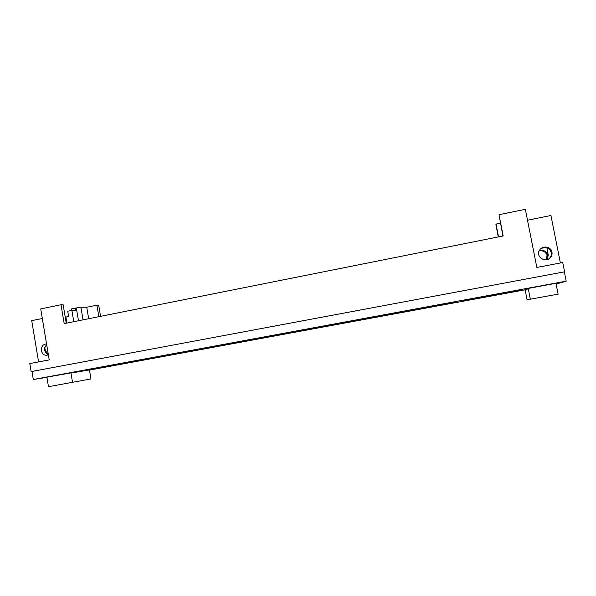 <?xml version="1.0" encoding="UTF-8"?>
<svg xmlns="http://www.w3.org/2000/svg" width="596" height="596" viewBox="0 0 596 596"><rect width="100%" height="100%" fill="white"/><g stroke="black" fill="none" stroke-linecap="round" stroke-linejoin="round"><path stroke-width="0.89" d="M503.642 292.971L490.769 295.348L503.478 292.837M503.009 293.277L490.366 295.609L502.845 293.15M502.391 293.575L489.979 295.862L502.234 293.448M501.795 293.858L489.607 296.108L501.646 293.739M501.221 294.133L489.242 296.339L501.08 294.022M475.429 298.015L488.385 295.623L475.317 298.194M475.303 298.231L488.02 295.884L475.198 298.41M475.183 298.44L487.67 296.137L475.079 298.611M475.064 298.641L487.334 296.383L474.967 298.805M474.952 298.834L487.007 296.614L474.856 298.991M460.097 300.846L472.65 298.685L459.993 301.025M460.246 301.01L472.583 298.887L460.149 301.181M460.395 301.166L472.509 299.08L460.298 301.338M460.537 301.323L472.442 299.267L460.44 301.479M460.671 301.472L472.375 299.453L460.581 301.628M444.892 303.655L457.348 301.509L444.787 303.826M445.316 303.766L457.549 301.658L445.219 303.938M445.726 303.878L457.743 301.807L445.629 304.042M446.121 303.982L457.937 301.941L446.024 304.139M446.501 304.079L458.115 302.075L446.411 304.236M429.813 306.433L442.172 304.31L429.709 306.612M430.506 306.5L442.642 304.414L430.409 306.672M431.169 306.56L443.096 304.504L431.079 306.724M431.809 306.62L443.543 304.601L431.72 306.776M432.435 306.672L443.968 304.69L432.346 306.828M414.853 309.197L427.116 307.089L414.756 309.369M415.807 309.212L427.853 307.141L415.717 309.376M416.731 309.22L428.569 307.186L416.641 309.384M417.617 309.235L429.254 307.231L417.528 309.391M418.474 309.25L429.925 307.275L418.392 309.399M400.013 311.931L412.179 309.845L399.923 312.11M401.227 311.902L413.184 309.845L401.138 312.066M402.397 311.864L414.145 309.845L402.315 312.028M403.529 311.835L415.084 309.845L403.447 311.991M404.624 311.805L415.986 309.845L404.542 311.954M385.292 314.651L397.361 312.58L385.202 314.822M386.767 314.569L398.627 312.527L386.677 314.733M388.182 314.487L399.842 312.483L388.1 314.651M389.553 314.412L401.019 312.438L389.471 314.569M390.872 314.338L402.151 312.393L390.797 314.487M370.697 317.348L382.669 315.291L370.608 317.519M372.411 317.214L384.182 315.195L372.329 317.377M374.072 317.087L385.649 315.098L373.99 317.251M375.681 316.968L387.057 315.008L375.599 317.124M377.231 316.856L388.428 314.926L377.149 317.005M356.207 320.015L368.09 317.981L356.125 320.186M358.174 319.843L369.855 317.839L358.092 320.007M360.073 319.672L371.561 317.698L359.999 319.829M361.906 319.508L373.208 317.564L361.832 319.665M363.687 319.352L374.802 317.437L363.612 319.501M341.836 322.667L353.629 320.648L341.761 322.838M344.048 322.451L355.641 320.462L343.974 322.615M346.187 322.235L357.585 320.275L346.105 322.391M348.243 322.026L359.462 320.097L348.168 322.183M350.239 321.825L361.273 319.925L350.165 321.974M327.584 325.304L339.28 323.3L327.502 325.468M330.035 325.036L341.538 323.062L329.953 325.2M332.397 324.775L343.713 322.831L332.322 324.932M334.684 324.529L345.814 322.615L334.609 324.678M336.896 324.291L347.848 322.406L336.822 324.433M313.436 327.912L325.051 325.923L313.362 328.076M316.126 327.599L327.539 325.639L316.051 327.763M318.718 327.301L329.946 325.371L318.644 327.457M321.222 327.01L332.27 325.111L321.155 327.159M323.643 326.727L334.52 324.857L323.583 326.876M299.408 330.504L310.926 328.53L299.334 330.668M302.321 330.147L313.652 328.202L302.254 330.311M305.137 329.804L316.29 327.889L305.07 329.96M307.864 329.476L318.83 327.591L307.797 329.625M310.494 329.156L321.296 327.301L310.434 329.297M285.484 333.067L296.912 331.115L285.417 333.238M288.628 332.672L299.87 330.743L288.561 332.836M291.668 332.292L302.731 330.393L291.6 332.441M294.603 331.92L305.495 330.05L294.536 332.069M297.441 331.562L308.162 329.715L297.382 331.704M271.672 335.623L283.011 333.678L271.605 335.786M275.039 335.183L286.199 333.268L274.972 335.339M278.295 334.758L289.276 332.873L278.228 334.907M281.439 334.349L292.249 332.493L281.379 334.498M284.486 333.954L295.132 332.121L284.426 334.095M257.964 338.148L269.221 336.226L257.897 338.312M261.547 337.671L272.625 335.772L261.488 337.828M265.019 337.209L275.926 335.332L264.959 337.358M268.371 336.755L279.107 334.915L268.312 336.904M271.62 336.323L282.191 334.505L271.56 336.464M244.36 340.659L255.535 338.751L244.3 340.823M248.167 340.137L259.163 338.252L248.107 340.294M251.847 339.638L262.672 337.783L251.788 339.787M255.401 339.146L266.062 337.321L255.349 339.295M258.843 338.677L269.34 336.874L258.791 338.819M230.861 343.154L241.954 341.255L230.801 343.311M234.884 342.588L245.798 340.718L234.824 342.745M238.765 342.044L249.515 340.204L238.713 342.201M242.527 341.523L253.106 339.705L242.475 341.664M246.163 341.016L256.585 339.221L246.111 341.158M217.465 345.62L228.477 343.743L217.413 345.784M221.697 345.024L232.537 343.169L221.645 345.173M225.787 344.443L236.456 342.611L225.735 344.592M229.743 343.877L240.255 342.074L229.698 344.026M233.58 343.333L243.928 341.56L233.528 343.475M204.175 348.079L215.104 346.209L204.123 348.235M208.615 347.438L219.373 345.598L208.563 347.587M212.906 346.82L223.5 345.002L212.854 346.969M217.056 346.216L227.493 344.428L217.011 346.365M221.079 345.643L231.352 343.877L221.027 345.777M190.988 350.508L201.828 348.66L190.936 350.671M195.63 349.83L206.305 348.004L195.577 349.986M200.114 349.174L210.634 347.379L200.07 349.323M204.465 348.541L214.821 346.768L204.413 348.682M208.667 347.93L218.874 346.179L208.622 348.064M177.899 352.929L188.664 351.089L177.846 353.085M182.741 352.214L193.342 350.396L182.689 352.363M187.42 351.521L197.865 349.733L187.375 351.662M191.957 350.85L202.245 349.085L191.912 350.992M196.345 350.202L206.484 348.459L196.3 350.336M164.906 355.32L175.589 353.502L164.861 355.477M169.942 354.568L180.469 352.772L169.897 354.724M174.822 353.845L185.185 352.065L174.777 353.987M179.538 353.137L189.751 351.387L179.5 353.279M184.112 352.452L194.177 350.731L184.067 352.594M152.01 357.704L162.619 355.894L151.965 357.861M157.247 356.915L167.692 355.127L157.202 357.064M162.313 356.147L172.602 354.389L162.268 356.296M167.215 355.41L177.355 353.674L167.171 355.551M171.961 354.695L181.959 352.981L171.924 354.829M139.211 360.066L149.745 358.27L139.173 360.215M144.642 359.239L155.012 357.466L144.597 359.388M149.894 358.442L160.108 356.691L149.849 358.583M154.975 357.667L165.047 355.939L154.938 357.809M159.899 356.922L169.823 355.216L159.862 357.056M126.508 362.413L136.968 360.625L126.471 362.562M132.126 361.548L142.429 359.79L132.089 361.697M137.564 360.714L147.711 358.978L137.527 360.856M142.824 359.91L152.822 358.196L142.787 360.044M147.92 359.127L157.776 357.436L147.882 359.261M113.903 364.737L124.281 362.964L113.866 364.886M119.707 363.843L129.928 362.092L119.669 363.985M125.316 362.971L135.396 361.25L125.287 363.113M130.755 362.137L140.693 360.431L130.725 362.271M136.022 361.318L145.819 359.641L135.992 361.452M101.387 367.047L111.69 365.288L101.357 367.196M107.377 366.115L117.524 364.38L107.34 366.264M113.166 365.214L123.171 363.508L113.136 365.355M118.775 364.342L128.639 362.651L118.746 364.476M124.214 363.5L133.936 361.832L124.177 363.627M88.968 369.341L99.197 367.598L88.938 369.49M95.129 368.373L105.216 366.652L95.099 368.522M101.096 367.441L111.035 365.743L101.067 367.583M106.878 366.54L116.674 364.856L106.848 366.674M112.48 365.661L122.143 364.007L112.45 365.795M72.526 382.297L90.965 378.944L89.437 369.937L70.969 373.051M528.302 288.874L525.069 289.574L527.073 299.758L530.328 299.17M530.336 299.192L558.117 294.156L555.956 283.294L528.22 288.442L530.336 299.192M551.971 252.138C551.158 246.684 542.807 245.142 539.782 249.851C534.888 256.153 545.303 263.745 550.428 257.576C551.807 255.975 552.321 254.164 551.971 252.138M548.655 258.984L549.691 258.053C551.062 256.459 551.583 254.656 551.248 252.637C550.115 248.905 547.523 247.228 543.463 247.623L540.624 248.882M564.576 271.806L31.134 371.613L564.576 271.806L562.728 262.531L536.832 267.44L525.344 209.308L499.023 214.716L502.897 236.001M515.816 291.444L503.747 293.672L515.674 291.332M516.65 291.116L504.358 293.388L516.501 291.004M517.507 290.781L504.998 293.09L517.358 290.662M518.408 290.438L505.661 292.785L518.244 290.312M519.332 290.073L506.354 292.472L519.168 289.947M105.783 366.898L96.045 368.693L105.783 366.898M100.009 367.806L90.138 369.624L100.009 367.806M94.041 368.745L84.029 370.593L94.041 368.745M87.88 369.714L77.726 371.584L87.88 369.714M81.518 370.712L71.207 372.619L81.518 370.712M66.253 323.188L63.154 304.772L61.008 304.742L64.174 323.606L503.18 235.949L499.023 214.716M31.134 371.613L29.8 363.582L49.23 359.902L40.722 308.914L61.008 304.742M46.585 344.063L46.287 344.056C39.671 343.832 39.954 355.723 46.555 355.253L48.38 354.814M38.584 361.921L31.722 320.648L42.323 318.502M46.682 344.659C43.366 348.6 43.925 351.945 48.358 354.68M44.715 347.446L45.393 350.567L48.328 354.523M73.792 321.684L71.885 310.389L75.64 310.382L75.267 308.139L80.907 307.216L86.733 307.26L96.902 305.189L98.861 316.677M71.885 310.389L67.743 311.231L68.629 316.498L65.962 317.035L66.677 323.099M71.416 310.479L71.162 308.974L75.267 308.139M100.582 316.334L98.69 305.212L96.902 305.189M498.301 236.925L495.879 224.55L496.028 224.089L500.394 223.202M498.524 236.873L496.028 224.089M88.677 318.711L86.733 307.26M83.038 319.836L80.907 307.216M78.471 320.745L76.348 308.147M65.292 317.497L66 317.355M46.913 377.342L33.316 379.518L31.99 371.494M89.467 370.101L525.113 289.812M556.12 284.098L566.2 281.163L33.316 379.518M539.164 250.923C543.202 250.29 545.824 251.84 547.024 255.557L546.249 259.781M539.335 250.573C543.559 249.694 546.338 251.207 547.679 255.103L546.681 259.707M547.113 259.603L548.037 255.386L546.934 247.839M547.217 247.936L548.245 255.244L547.24 259.565M527.505 220.237L550.935 215.491L560.389 262.978M564.352 271.895L566.2 281.163M46.883 377.171L70.939 372.873L72.526 382.319L48.47 386.692L46.883 377.171M45.393 350.567L44.663 350.642M549.691 258.053L550.428 257.576M47.24 355.179L46.555 355.253"/></g></svg>
